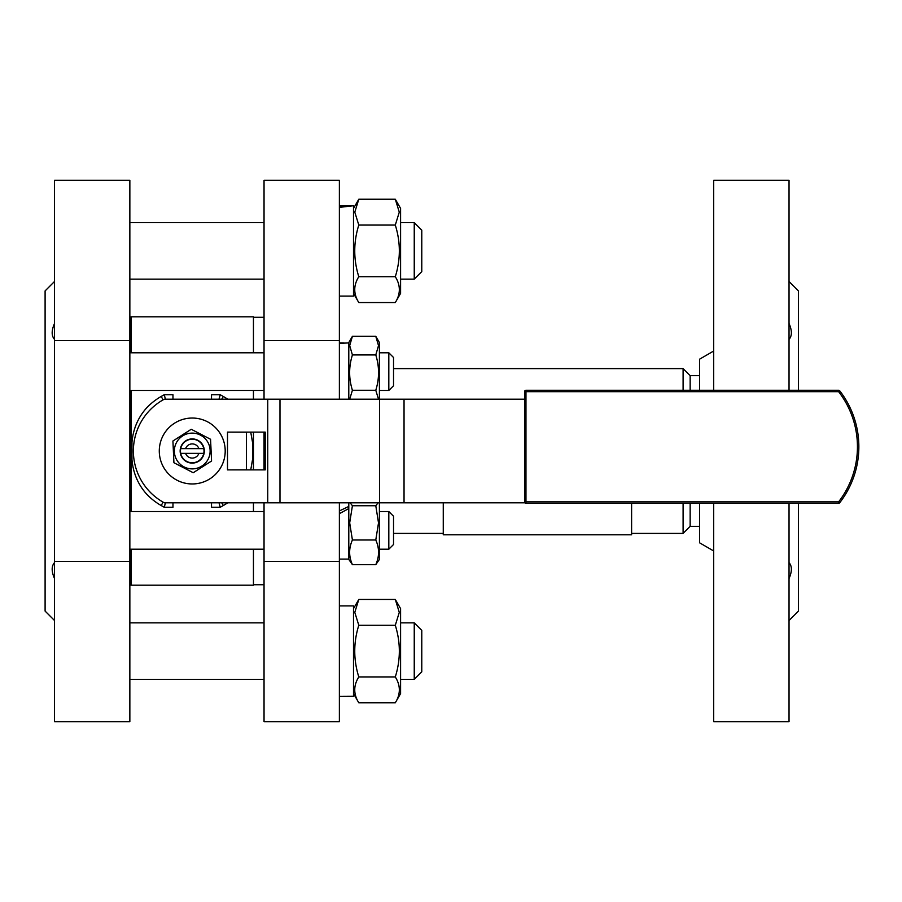 <?xml version="1.0" encoding="UTF-8"?>
<svg xmlns="http://www.w3.org/2000/svg" width="902" height="902" viewBox="0 0 902 902"><rect width="100%" height="100%" fill="white"/><g stroke="black" fill="none" stroke-linecap="round" stroke-linejoin="round"><path stroke-width="1.35" d="M131.963 459.727L131.049 451L131.963 442.273L131.963 459.727C133.18 473.043 138.017 484.453 146.496 493.958A62.757 62.757 0 0 0 161.187 505.537L164.243 507.274L165.438 502.797M252.515 442.273L253.428 451L252.515 459.727L252.515 442.273L250.733 432.114M131.027 549.205L131.027 585.195L253.451 585.195L253.451 549.205M253.451 352.795L253.451 316.805L131.027 316.805L131.027 352.795M131.963 442.273C133.158 429.014 137.995 417.603 146.496 408.042A62.757 62.757 0 0 1 161.187 396.463L164.243 394.726L165.438 399.203M227.676 399.203A62.757 62.757 0 0 0 223.29 396.463L220.235 394.726L219.039 399.203M180.704 448.644A11.771 11.771 0 0 0 192.239 462.771A11.771 11.771 0 0 0 203.773 448.644A11.771 11.771 0 0 0 180.704 448.644L203.773 448.644M174.368 451.812A17.893 17.893 0 0 0 193.051 468.871A17.893 17.893 0 0 0 210.11 450.188A17.893 17.893 0 0 0 191.427 433.129A17.893 17.893 0 0 0 174.368 451.812M173.917 462.726L172.925 440.999L191.247 429.273L210.561 439.274L211.553 461.001L193.231 472.727L173.917 462.726M181.505 445.441A12.087 12.087 0 0 0 186.68 461.734A12.087 12.087 0 0 0 202.973 456.559A12.087 12.087 0 0 0 197.797 440.266A12.087 12.087 0 0 0 181.505 445.441M163.905 467.822A32.957 32.957 0 0 0 209.072 479.345A32.957 32.957 0 0 0 220.584 434.178A32.957 32.957 0 0 0 175.416 422.655A32.957 32.957 0 0 0 177.096 480.27A32.957 32.957 0 0 0 221.509 466.142M220.584 434.178A32.957 32.957 0 0 0 162.969 435.858M839.728 502.718A91.406 91.406 0 0 0 839.728 390.814A1.409 1.409 0 0 0 838.612 390.262L525.967 390.262A1.409 1.409 0 0 0 524.558 391.671L524.558 501.85A1.409 1.409 0 0 0 525.967 503.26L838.612 503.26A1.409 1.409 0 0 0 839.728 502.718L838.612 501.85L838.612 503.26M129.854 340.573L129.854 180.265L54.515 180.265L54.515 340.573L129.854 340.573L129.854 721.735L54.515 721.735L54.515 340.573M54.515 578.554C51.403 571.394 51.403 566.084 54.515 562.634M54.515 281.492L45.1 290.918L45.1 611.082L54.515 620.508M54.515 339.366C51.403 335.916 51.403 330.606 54.515 323.446M339.377 340.573L339.377 180.265L264.038 180.265L264.038 340.573L339.377 340.573L339.377 399.203M713.696 550.975L699.58 542.812L699.58 503.26M713.696 503.26L713.696 721.735L789.036 721.735L789.036 503.26M798.45 390.262L798.45 290.918L789.036 281.492M789.036 620.508L798.45 611.082L798.45 503.26M789.036 323.446C792.148 330.606 792.148 335.916 789.036 339.366M789.036 562.634C792.148 566.084 792.148 571.394 789.036 578.554M631.603 533.398L683.096 533.398L690.154 526.34L699.58 526.34M699.58 375.66L690.154 375.66L683.096 368.602L393.531 368.602M393.531 533.398L443.265 533.398M414.243 633.858L414.243 679.364L421.775 671.832L421.775 630.397L414.243 622.854L414.243 633.858M395.302 599.458L400.589 608.613L400.589 693.604L395.302 702.759C400.68 694.157 400.68 685.543 395.302 676.94C400.68 659.723 400.68 642.506 395.302 625.289L399.293 612.368L395.302 599.458L358.793 599.458L354.79 612.368L358.793 625.289C353.404 642.506 353.404 659.723 358.793 676.94C353.404 685.543 353.404 694.157 358.793 702.759L395.302 702.759M339.377 696.31L352.581 696.231M353.505 696.186L353.505 605.907L339.377 605.907M414.243 279.146L421.775 271.603L421.775 230.168L414.243 222.636L414.243 279.146L400.589 279.146M395.302 199.241L400.589 208.396L400.589 293.387L395.302 302.542C400.68 293.928 400.68 285.325 395.302 276.711C400.68 259.494 400.68 242.277 395.302 225.06L399.293 212.15L395.302 199.241L358.793 199.241L354.79 212.15L358.793 225.06C353.404 242.277 353.404 259.494 358.793 276.711C353.404 285.325 353.404 293.928 358.793 302.542L395.302 302.542M339.377 206.242L352.581 205.769M339.377 296.093L353.505 296.093L353.505 205.735L339.377 207.381M388.818 390.465L393.531 385.752L393.531 357.508L388.818 352.795L388.818 390.465L379.404 390.465M378.502 399.203L375.784 390.262C379.471 378.479 379.471 366.708 375.784 354.937L378.513 345.624L375.784 336.311L379.404 342.557L379.404 399.203M348.792 399.203L348.792 342.557L352.411 336.311L349.683 345.624L352.411 354.937C348.724 366.708 348.724 378.479 352.411 390.262L349.694 399.203M339.377 342.963L341.711 342.907L339.377 342.907M348.792 342.907L339.377 343.38M341.711 342.907L344.09 342.963M388.818 549.205L393.531 544.492L393.531 516.248L388.818 511.535L388.818 549.205L379.404 549.205M379.404 502.797L379.404 559.443L375.784 564.629C379.471 556.421 379.471 548.213 375.784 540.005L378.513 522.867L375.784 505.74L378.085 502.797M350.123 502.797L352.411 505.74L349.683 522.867L352.411 540.005C348.724 548.213 348.724 556.421 352.411 564.629L348.792 559.443L348.792 502.797M339.377 510.938L348.792 506.428M348.792 508.559L339.377 513.678M352.411 505.74L375.784 505.74M352.411 540.005L375.784 540.005M352.411 564.629L375.784 564.629M352.411 336.311L375.784 336.311M352.411 354.937L375.784 354.937M352.411 390.262L375.784 390.262M358.793 276.711L395.302 276.711M358.793 225.06L395.302 225.06M358.793 625.289L395.302 625.289M358.793 676.94L395.302 676.94M443.265 502.797L443.265 534.807L631.603 534.807L631.603 503.26M690.154 375.66L690.154 390.262M690.154 503.26L690.154 526.34M683.096 368.602L683.096 390.262M683.096 503.26L683.096 533.398M789.036 390.262L789.036 180.265L713.696 180.265L713.696 390.262M699.58 390.262L699.58 359.188L713.696 351.025M264.038 340.573L264.038 399.203M264.038 432.114L264.038 469.886M264.038 502.797L264.038 721.735L339.377 721.735L339.377 561.427L264.038 561.427M339.377 502.797L339.377 561.427M129.854 561.427L54.515 561.427M524.919 502.797L164.288 502.797A58.855 58.855 0 0 1 164.288 399.203L524.558 399.203M265.222 432.114L265.222 469.886L227.462 469.886L246.381 469.829L246.381 432.171L227.462 432.114L265.222 432.114M220.235 394.726L211.508 394.726L211.508 399.203M219.039 502.797L220.235 507.274L211.508 507.274L211.508 502.797M220.235 507.274L223.29 505.537A62.757 62.757 0 0 0 227.676 502.797M250.733 469.886L252.515 459.727M172.97 399.203L172.97 394.726L164.243 394.726M172.97 502.797L172.97 507.274L164.243 507.274M253.451 511.535L253.451 502.797M253.451 469.886L253.451 432.114M253.451 399.203L253.451 390.465M131.027 390.465L131.027 511.535M185.575 448.644A7.058 7.058 0 0 1 198.902 448.644M203.773 453.356L198.902 453.356A7.058 7.058 0 0 1 185.575 453.356L180.704 453.356M198.902 453.356L185.575 453.356M163.115 399.857L161.187 396.463M223.29 396.463L221.734 399.203M525.967 503.26L525.967 501.85L524.558 501.85M524.558 391.671L525.967 391.671L525.967 390.262M838.612 390.262L838.612 391.671L839.728 390.814M267.747 502.797L267.747 399.203M227.507 469.829L227.507 432.171M525.967 391.671L838.612 391.671A89.997 89.997 0 0 1 838.612 501.85L525.967 501.85L525.967 391.671M404.04 399.203L404.04 502.797M379.573 502.797L379.573 399.203M279.981 399.203L279.981 502.797M223.29 505.537L221.734 502.797M161.187 505.537L163.115 502.143M131.027 584.721L129.854 584.721M264.038 584.721L253.451 584.721M129.854 622.854L264.038 622.854M400.589 622.854L414.243 622.854M353.505 693.604L358.793 702.759M129.854 279.146L264.038 279.146M353.505 208.396L358.793 199.241M339.377 205.69L348.995 205.69M129.854 390.465L264.038 390.465M129.854 549.205L264.038 549.205M339.377 559.093L348.792 559.093M379.404 511.535L388.818 511.535M129.854 511.535L264.038 511.535M379.404 352.795L388.818 352.795M129.854 352.795L264.038 352.795M353.505 293.387L358.793 302.542M400.589 222.636L414.243 222.636M129.854 222.636L264.038 222.636M353.505 608.613L358.793 599.458M400.589 679.364L414.243 679.364M129.854 679.364L264.038 679.364M264.038 317.278L253.451 317.278M131.027 317.278L129.854 317.278"/></g></svg>
